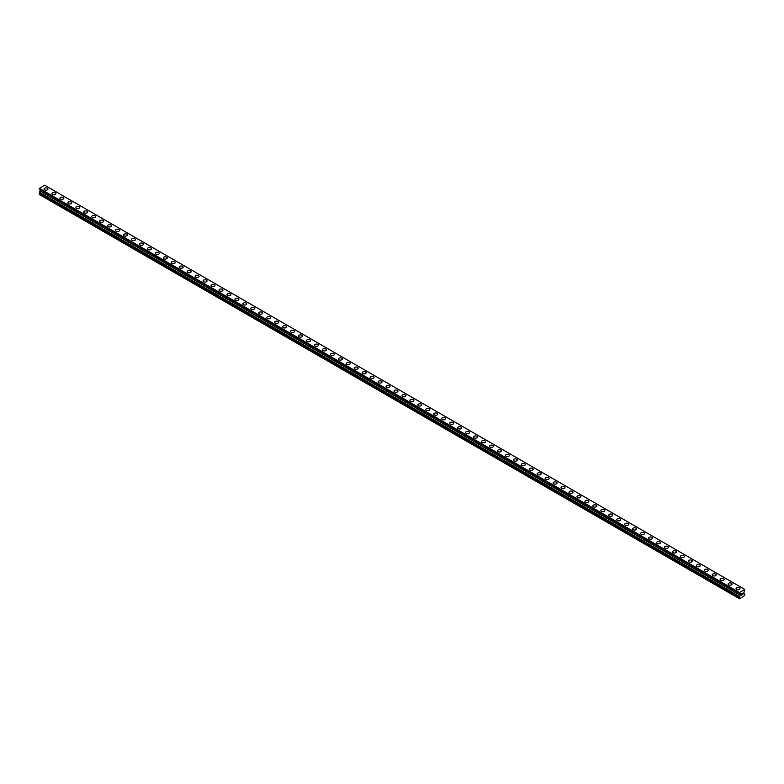 <?xml version="1.0" encoding="UTF-8"?>
<svg xmlns="http://www.w3.org/2000/svg" width="784" height="784" viewBox="0 0 784 784"><rect width="100%" height="100%" fill="white"/><g stroke="black" fill="none" stroke-linecap="round" stroke-linejoin="round"><path stroke-width="1.18" d="M43.992 189.062A1.97 1.137 180 0 1 45.207 188.013A1.97 1.137 180 0 1 47.354 188.258A1.97 1.137 180 0 1 47.932 189.062A1.97 1.137 180 0 1 46.717 190.11A1.97 1.137 180 0 1 44.57 189.865A1.97 1.137 180 0 1 43.992 189.062A1.97 1.137 180 0 1 45.207 188.013A1.97 1.137 180 0 1 47.354 188.258A1.97 1.137 180 0 1 47.932 189.062M51.95 193.648A1.97 1.137 180 0 1 53.165 192.599A1.97 1.137 180 0 1 55.311 192.844A1.97 1.137 180 0 1 55.889 193.658A1.97 1.137 180 0 1 54.674 194.706A1.97 1.137 180 0 1 52.528 194.452A1.97 1.137 180 0 1 51.95 193.648A1.97 1.137 180 0 1 53.165 192.599A1.97 1.137 180 0 1 55.311 192.854A1.97 1.137 180 0 1 55.889 193.648M59.907 198.244A1.97 1.137 180 0 1 61.123 197.196A1.97 1.137 180 0 1 63.259 197.441A1.97 1.137 180 0 1 63.837 198.244A1.97 1.137 180 0 1 62.622 199.293A1.97 1.137 180 0 1 60.476 199.048A1.97 1.137 180 0 1 59.907 198.244A1.97 1.137 180 0 1 61.123 197.196A1.97 1.137 180 0 1 63.259 197.441A1.97 1.137 180 0 1 63.837 198.244M67.855 202.84A1.97 1.137 180 0 1 69.07 201.792A1.97 1.137 180 0 1 71.217 202.037A1.97 1.137 180 0 1 71.795 202.84A1.97 1.137 180 0 1 70.58 203.889A1.97 1.137 180 0 1 68.433 203.644A1.97 1.137 180 0 1 67.855 202.84A1.97 1.137 180 0 1 69.07 201.792A1.97 1.137 180 0 1 71.217 202.037A1.97 1.137 180 0 1 71.795 202.84M75.813 207.427A1.97 1.137 180 0 1 77.028 206.378A1.97 1.137 180 0 1 79.174 206.623A1.97 1.137 180 0 1 79.752 207.437A1.97 1.137 180 0 1 78.537 208.475A1.97 1.137 180 0 1 76.391 208.23A1.97 1.137 180 0 1 75.813 207.427A1.97 1.137 180 0 1 77.028 206.378A1.97 1.137 180 0 1 79.174 206.633A1.97 1.137 180 0 1 79.752 207.427M83.77 212.023A1.97 1.137 180 0 1 84.986 210.974A1.97 1.137 180 0 1 87.132 211.219A1.97 1.137 180 0 1 87.7 212.023A1.97 1.137 180 0 1 86.485 213.072A1.97 1.137 180 0 1 84.349 212.827A1.97 1.137 180 0 1 83.77 212.023A1.97 1.137 180 0 1 84.986 210.974A1.97 1.137 180 0 1 87.132 211.219A1.97 1.137 180 0 1 87.7 212.023M91.718 216.619A1.97 1.137 180 0 1 92.933 215.561A1.97 1.137 180 0 1 95.08 215.816A1.97 1.137 180 0 1 95.658 216.619A1.97 1.137 180 0 1 94.443 217.668A1.97 1.137 180 0 1 92.296 217.423A1.97 1.137 180 0 1 91.718 216.619A1.97 1.137 180 0 1 92.933 215.571A1.97 1.137 180 0 1 95.08 215.816A1.97 1.137 180 0 1 95.658 216.619M99.676 221.206A1.97 1.137 180 0 1 100.891 220.157A1.97 1.137 180 0 1 103.037 220.402A1.97 1.137 180 0 1 103.615 221.206A1.97 1.137 180 0 1 102.4 222.254A1.97 1.137 180 0 1 100.254 222.009A1.97 1.137 180 0 1 99.676 221.206A1.97 1.137 180 0 1 100.891 220.157A1.97 1.137 180 0 1 103.037 220.402A1.97 1.137 180 0 1 103.615 221.206M107.633 225.802A1.97 1.137 180 0 1 108.849 224.753A1.97 1.137 180 0 1 110.995 224.998A1.97 1.137 180 0 1 111.573 225.802A1.97 1.137 180 0 1 110.358 226.85A1.97 1.137 180 0 1 108.212 226.605A1.97 1.137 180 0 1 107.633 225.802A1.97 1.137 180 0 1 108.849 224.753A1.97 1.137 180 0 1 110.995 224.998A1.97 1.137 180 0 1 111.573 225.802M115.591 230.398A1.97 1.137 180 0 1 116.806 229.34A1.97 1.137 180 0 1 118.952 229.594A1.97 1.137 180 0 1 119.521 230.398A1.97 1.137 180 0 1 118.306 231.447A1.97 1.137 180 0 1 116.159 231.202A1.97 1.137 180 0 1 115.591 230.398A1.97 1.137 180 0 1 116.806 229.349A1.97 1.137 180 0 1 118.952 229.594A1.97 1.137 180 0 1 119.521 230.398M123.539 234.984A1.97 1.137 180 0 1 124.754 233.936A1.97 1.137 180 0 1 126.9 234.181A1.97 1.137 180 0 1 127.478 234.984A1.97 1.137 180 0 1 126.263 236.033A1.97 1.137 180 0 1 124.117 235.788A1.97 1.137 180 0 1 123.539 234.984A1.97 1.137 180 0 1 124.754 233.936A1.97 1.137 180 0 1 126.9 234.181A1.97 1.137 180 0 1 127.478 234.984M131.496 239.581A1.97 1.137 180 0 1 132.712 238.532A1.97 1.137 180 0 1 134.858 238.777A1.97 1.137 180 0 1 135.436 239.581A1.97 1.137 180 0 1 134.221 240.629A1.97 1.137 180 0 1 132.075 240.384A1.97 1.137 180 0 1 131.496 239.581A1.97 1.137 180 0 1 132.712 238.532A1.97 1.137 180 0 1 134.858 238.777A1.97 1.137 180 0 1 135.436 239.581M139.454 244.167A1.97 1.137 180 0 1 140.669 243.118A1.97 1.137 180 0 1 142.815 243.363A1.97 1.137 180 0 1 143.394 244.177A1.97 1.137 180 0 1 142.178 245.225A1.97 1.137 180 0 1 140.032 244.971A1.97 1.137 180 0 1 139.454 244.167A1.97 1.137 180 0 1 140.669 243.128A1.97 1.137 180 0 1 142.815 243.373A1.97 1.137 180 0 1 143.394 244.167M147.402 248.763A1.97 1.137 180 0 1 148.627 247.715A1.97 1.137 180 0 1 150.763 247.96A1.97 1.137 180 0 1 151.341 248.763A1.97 1.137 180 0 1 150.126 249.812A1.97 1.137 180 0 1 147.98 249.567A1.97 1.137 180 0 1 147.402 248.763A1.97 1.137 180 0 1 148.627 247.715A1.97 1.137 180 0 1 150.763 247.96A1.97 1.137 180 0 1 151.341 248.763M155.359 253.359A1.97 1.137 180 0 1 156.575 252.311A1.97 1.137 180 0 1 158.721 252.556A1.97 1.137 180 0 1 159.299 253.359A1.97 1.137 180 0 1 158.084 254.408A1.97 1.137 180 0 1 155.938 254.163A1.97 1.137 180 0 1 155.359 253.359A1.97 1.137 180 0 1 156.575 252.311A1.97 1.137 180 0 1 158.721 252.556A1.97 1.137 180 0 1 159.299 253.359M163.317 257.946A1.97 1.137 180 0 1 164.532 256.897A1.97 1.137 180 0 1 166.678 257.142A1.97 1.137 180 0 1 167.257 257.956A1.97 1.137 180 0 1 166.041 259.004A1.97 1.137 180 0 1 163.895 258.749A1.97 1.137 180 0 1 163.317 257.946A1.97 1.137 180 0 1 164.532 256.897A1.97 1.137 180 0 1 166.678 257.152A1.97 1.137 180 0 1 167.257 257.946M171.275 262.542A1.97 1.137 180 0 1 172.49 261.493A1.97 1.137 180 0 1 174.636 261.738A1.97 1.137 180 0 1 175.204 262.542A1.97 1.137 180 0 1 173.989 263.591A1.97 1.137 180 0 1 171.853 263.346A1.97 1.137 180 0 1 171.275 262.542A1.97 1.137 180 0 1 172.49 261.493A1.97 1.137 180 0 1 174.636 261.738A1.97 1.137 180 0 1 175.204 262.542M179.222 267.138A1.97 1.137 180 0 1 180.438 266.09A1.97 1.137 180 0 1 182.584 266.335A1.97 1.137 180 0 1 183.162 267.138A1.97 1.137 180 0 1 181.947 268.187A1.97 1.137 180 0 1 179.801 267.942A1.97 1.137 180 0 1 179.222 267.138A1.97 1.137 180 0 1 180.438 266.09A1.97 1.137 180 0 1 182.584 266.335A1.97 1.137 180 0 1 183.162 267.138M187.18 271.734A1.97 1.137 180 0 1 188.395 270.676A1.97 1.137 180 0 1 190.541 270.931A1.97 1.137 180 0 1 191.12 271.734M190.541 270.921A1.97 1.137 180 0 1 191.12 271.725A1.97 1.137 180 0 1 189.904 272.783A1.97 1.137 180 0 1 187.758 272.528A1.97 1.137 180 0 1 187.18 271.725A1.97 1.137 180 0 1 188.395 270.676A1.97 1.137 180 0 1 190.541 270.921M195.138 276.321A1.97 1.137 180 0 1 196.353 275.272A1.97 1.137 180 0 1 198.499 275.517A1.97 1.137 180 0 1 199.077 276.321A1.97 1.137 180 0 1 197.862 277.369A1.97 1.137 180 0 1 195.716 277.124A1.97 1.137 180 0 1 195.138 276.321A1.97 1.137 180 0 1 196.353 275.272A1.97 1.137 180 0 1 198.499 275.517A1.97 1.137 180 0 1 199.077 276.321M203.095 280.917A1.97 1.137 180 0 1 204.31 279.859A1.97 1.137 180 0 1 206.457 280.113A1.97 1.137 180 0 1 207.025 280.917A1.97 1.137 180 0 1 205.81 281.966A1.97 1.137 180 0 1 203.664 281.721A1.97 1.137 180 0 1 203.095 280.917A1.97 1.137 180 0 1 204.31 279.868A1.97 1.137 180 0 1 206.457 280.113A1.97 1.137 180 0 1 207.025 280.917M211.043 285.503A1.97 1.137 180 0 1 212.258 284.455A1.97 1.137 180 0 1 214.404 284.7A1.97 1.137 180 0 1 214.983 285.513A1.97 1.137 180 0 1 213.767 286.552A1.97 1.137 180 0 1 211.621 286.307A1.97 1.137 180 0 1 211.043 285.503A1.97 1.137 180 0 1 212.258 284.455A1.97 1.137 180 0 1 214.404 284.71A1.97 1.137 180 0 1 214.983 285.503M219.001 290.1A1.97 1.137 180 0 1 220.216 289.051A1.97 1.137 180 0 1 222.362 289.296A1.97 1.137 180 0 1 222.94 290.1A1.97 1.137 180 0 1 221.725 291.148A1.97 1.137 180 0 1 219.579 290.903A1.97 1.137 180 0 1 219.001 290.1A1.97 1.137 180 0 1 220.216 289.051A1.97 1.137 180 0 1 222.362 289.296A1.97 1.137 180 0 1 222.94 290.1M226.958 294.696A1.97 1.137 180 0 1 228.173 293.637A1.97 1.137 180 0 1 230.32 293.892A1.97 1.137 180 0 1 230.898 294.696A1.97 1.137 180 0 1 229.683 295.744A1.97 1.137 180 0 1 227.536 295.499A1.97 1.137 180 0 1 226.958 294.696A1.97 1.137 180 0 1 228.173 293.647A1.97 1.137 180 0 1 230.32 293.892A1.97 1.137 180 0 1 230.898 294.696M234.906 299.282A1.97 1.137 180 0 1 236.121 298.234A1.97 1.137 180 0 1 238.267 298.479A1.97 1.137 180 0 1 238.846 299.282A1.97 1.137 180 0 1 237.63 300.331A1.97 1.137 180 0 1 235.484 300.086A1.97 1.137 180 0 1 234.906 299.282A1.97 1.137 180 0 1 236.121 298.234A1.97 1.137 180 0 1 238.267 298.479A1.97 1.137 180 0 1 238.846 299.282M242.864 303.878A1.97 1.137 180 0 1 244.079 302.83A1.97 1.137 180 0 1 246.225 303.075A1.97 1.137 180 0 1 246.803 303.878A1.97 1.137 180 0 1 245.588 304.927A1.97 1.137 180 0 1 243.442 304.682A1.97 1.137 180 0 1 242.864 303.878A1.97 1.137 180 0 1 244.079 302.83A1.97 1.137 180 0 1 246.225 303.075A1.97 1.137 180 0 1 246.803 303.878M250.821 308.475A1.97 1.137 180 0 1 252.036 307.416A1.97 1.137 180 0 1 254.183 307.661A1.97 1.137 180 0 1 254.761 308.475A1.97 1.137 180 0 1 253.546 309.523A1.97 1.137 180 0 1 251.399 309.278A1.97 1.137 180 0 1 250.821 308.475A1.97 1.137 180 0 1 252.036 307.426A1.97 1.137 180 0 1 254.183 307.671A1.97 1.137 180 0 1 254.761 308.475M258.779 313.061A1.97 1.137 180 0 1 259.994 312.012A1.97 1.137 180 0 1 262.14 312.257A1.97 1.137 180 0 1 262.709 313.061A1.97 1.137 180 0 1 261.493 314.11A1.97 1.137 180 0 1 259.347 313.865A1.97 1.137 180 0 1 258.779 313.061A1.97 1.137 180 0 1 259.994 312.012A1.97 1.137 180 0 1 262.14 312.257A1.97 1.137 180 0 1 262.709 313.061M266.727 317.657A1.97 1.137 180 0 1 267.942 316.609A1.97 1.137 180 0 1 270.088 316.854A1.97 1.137 180 0 1 270.666 317.657A1.97 1.137 180 0 1 269.451 318.706A1.97 1.137 180 0 1 267.305 318.461A1.97 1.137 180 0 1 266.727 317.657A1.97 1.137 180 0 1 267.942 316.609A1.97 1.137 180 0 1 270.088 316.854A1.97 1.137 180 0 1 270.666 317.657M274.684 322.253A1.97 1.137 180 0 1 275.899 321.205A1.97 1.137 180 0 1 278.046 321.45A1.97 1.137 180 0 1 278.624 322.253M278.046 321.44A1.97 1.137 180 0 1 278.624 322.244A1.97 1.137 180 0 1 277.409 323.302A1.97 1.137 180 0 1 275.262 323.047A1.97 1.137 180 0 1 274.684 322.244A1.97 1.137 180 0 1 275.899 321.195A1.97 1.137 180 0 1 278.046 321.44M282.642 326.84A1.97 1.137 180 0 1 283.857 325.791A1.97 1.137 180 0 1 286.003 326.036A1.97 1.137 180 0 1 286.581 326.84A1.97 1.137 180 0 1 285.366 327.888A1.97 1.137 180 0 1 283.22 327.643A1.97 1.137 180 0 1 282.642 326.84A1.97 1.137 180 0 1 283.857 325.791A1.97 1.137 180 0 1 286.003 326.036A1.97 1.137 180 0 1 286.581 326.84M290.599 331.436A1.97 1.137 180 0 1 291.815 330.387A1.97 1.137 180 0 1 293.951 330.632A1.97 1.137 180 0 1 294.529 331.436A1.97 1.137 180 0 1 293.314 332.485A1.97 1.137 180 0 1 291.168 332.24A1.97 1.137 180 0 1 290.599 331.436A1.97 1.137 180 0 1 291.815 330.387A1.97 1.137 180 0 1 293.951 330.632A1.97 1.137 180 0 1 294.529 331.436M298.547 336.022A1.97 1.137 180 0 1 299.762 334.974A1.97 1.137 180 0 1 301.909 335.219A1.97 1.137 180 0 1 302.487 336.032A1.97 1.137 180 0 1 301.272 337.081A1.97 1.137 180 0 1 299.125 336.826A1.97 1.137 180 0 1 298.547 336.022A1.97 1.137 180 0 1 299.762 334.974A1.97 1.137 180 0 1 301.909 335.229A1.97 1.137 180 0 1 302.487 336.022M306.505 340.619A1.97 1.137 180 0 1 307.72 339.57A1.97 1.137 180 0 1 309.866 339.815A1.97 1.137 180 0 1 310.444 340.619A1.97 1.137 180 0 1 309.229 341.667A1.97 1.137 180 0 1 307.083 341.422A1.97 1.137 180 0 1 306.505 340.619A1.97 1.137 180 0 1 307.72 339.57A1.97 1.137 180 0 1 309.866 339.815A1.97 1.137 180 0 1 310.444 340.619M314.462 345.215A1.97 1.137 180 0 1 315.678 344.166A1.97 1.137 180 0 1 317.824 344.411A1.97 1.137 180 0 1 318.402 345.215A1.97 1.137 180 0 1 317.177 346.263A1.97 1.137 180 0 1 315.041 346.018A1.97 1.137 180 0 1 314.462 345.215A1.97 1.137 180 0 1 315.678 344.166A1.97 1.137 180 0 1 317.824 344.411A1.97 1.137 180 0 1 318.402 345.215M325.772 349.007A1.97 1.137 180 0 1 326.35 349.811A1.97 1.137 180 0 1 325.135 350.85A1.97 1.137 180 0 1 322.988 350.605A1.97 1.137 180 0 1 322.41 349.801A1.97 1.137 180 0 1 323.625 348.753A1.97 1.137 180 0 1 325.772 349.007M322.41 349.801A1.97 1.137 180 0 1 323.625 348.753A1.97 1.137 180 0 1 325.772 348.998A1.97 1.137 180 0 1 326.35 349.801M330.368 354.397A1.97 1.137 180 0 1 331.583 353.349A1.97 1.137 180 0 1 333.729 353.594A1.97 1.137 180 0 1 334.307 354.397A1.97 1.137 180 0 1 333.092 355.446A1.97 1.137 180 0 1 330.946 355.201A1.97 1.137 180 0 1 330.368 354.397A1.97 1.137 180 0 1 331.583 353.349A1.97 1.137 180 0 1 333.729 353.594A1.97 1.137 180 0 1 334.307 354.397M338.325 358.994A1.97 1.137 180 0 1 339.541 357.935A1.97 1.137 180 0 1 341.687 358.19A1.97 1.137 180 0 1 342.265 358.994A1.97 1.137 180 0 1 341.05 360.042A1.97 1.137 180 0 1 338.904 359.797A1.97 1.137 180 0 1 338.325 358.994A1.97 1.137 180 0 1 339.541 357.945A1.97 1.137 180 0 1 341.687 358.19A1.97 1.137 180 0 1 342.265 358.994M346.283 363.58A1.97 1.137 180 0 1 347.498 362.531A1.97 1.137 180 0 1 349.644 362.776A1.97 1.137 180 0 1 350.213 363.58A1.97 1.137 180 0 1 348.998 364.629A1.97 1.137 180 0 1 346.851 364.384A1.97 1.137 180 0 1 346.283 363.58A1.97 1.137 180 0 1 347.498 362.531A1.97 1.137 180 0 1 349.644 362.776A1.97 1.137 180 0 1 350.213 363.58M354.231 368.176A1.97 1.137 180 0 1 355.446 367.128A1.97 1.137 180 0 1 357.592 367.373A1.97 1.137 180 0 1 358.17 368.176A1.97 1.137 180 0 1 356.955 369.225A1.97 1.137 180 0 1 354.809 368.98A1.97 1.137 180 0 1 354.231 368.176A1.97 1.137 180 0 1 355.446 367.128A1.97 1.137 180 0 1 357.592 367.373A1.97 1.137 180 0 1 358.17 368.176M362.188 372.772A1.97 1.137 180 0 1 363.404 371.714A1.97 1.137 180 0 1 365.55 371.969A1.97 1.137 180 0 1 366.128 372.772A1.97 1.137 180 0 1 364.913 373.821A1.97 1.137 180 0 1 362.767 373.576A1.97 1.137 180 0 1 362.188 372.772A1.97 1.137 180 0 1 363.404 371.724A1.97 1.137 180 0 1 365.55 371.969A1.97 1.137 180 0 1 366.128 372.772M370.146 377.359A1.97 1.137 180 0 1 371.361 376.31A1.97 1.137 180 0 1 373.507 376.555A1.97 1.137 180 0 1 374.086 377.359A1.97 1.137 180 0 1 372.87 378.407A1.97 1.137 180 0 1 370.724 378.162A1.97 1.137 180 0 1 370.146 377.359A1.97 1.137 180 0 1 371.361 376.31A1.97 1.137 180 0 1 373.507 376.555A1.97 1.137 180 0 1 374.086 377.359M378.104 381.955A1.97 1.137 180 0 1 379.319 380.906A1.97 1.137 180 0 1 381.455 381.151A1.97 1.137 180 0 1 382.033 381.955A1.97 1.137 180 0 1 380.818 383.004A1.97 1.137 180 0 1 378.672 382.759A1.97 1.137 180 0 1 378.104 381.955A1.97 1.137 180 0 1 379.319 380.906A1.97 1.137 180 0 1 381.455 381.151A1.97 1.137 180 0 1 382.033 381.955M386.051 386.541A1.97 1.137 180 0 1 387.267 385.493A1.97 1.137 180 0 1 389.413 385.738A1.97 1.137 180 0 1 389.991 386.551A1.97 1.137 180 0 1 388.776 387.6A1.97 1.137 180 0 1 386.63 387.345A1.97 1.137 180 0 1 386.051 386.541A1.97 1.137 180 0 1 387.267 385.503A1.97 1.137 180 0 1 389.413 385.748A1.97 1.137 180 0 1 389.991 386.541M394.009 391.138A1.97 1.137 180 0 1 395.224 390.089A1.97 1.137 180 0 1 397.37 390.334A1.97 1.137 180 0 1 397.949 391.138A1.97 1.137 180 0 1 396.733 392.186A1.97 1.137 180 0 1 394.587 391.941A1.97 1.137 180 0 1 394.009 391.138A1.97 1.137 180 0 1 395.224 390.089A1.97 1.137 180 0 1 397.37 390.334A1.97 1.137 180 0 1 397.949 391.138M401.967 395.734A1.97 1.137 180 0 1 403.182 394.685A1.97 1.137 180 0 1 405.328 394.93A1.97 1.137 180 0 1 405.896 395.734A1.97 1.137 180 0 1 404.681 396.782A1.97 1.137 180 0 1 402.545 396.537A1.97 1.137 180 0 1 401.967 395.734A1.97 1.137 180 0 1 403.182 394.685A1.97 1.137 180 0 1 405.328 394.93A1.97 1.137 180 0 1 405.896 395.734M413.276 399.526A1.97 1.137 180 0 1 413.854 400.33A1.97 1.137 180 0 1 412.639 401.379A1.97 1.137 180 0 1 410.493 401.124A1.97 1.137 180 0 1 409.914 400.32A1.97 1.137 180 0 1 411.13 399.272A1.97 1.137 180 0 1 413.276 399.526M409.914 400.32A1.97 1.137 180 0 1 411.13 399.272A1.97 1.137 180 0 1 413.276 399.517A1.97 1.137 180 0 1 413.854 400.32M417.872 404.916A1.97 1.137 180 0 1 419.087 403.868A1.97 1.137 180 0 1 421.233 404.113A1.97 1.137 180 0 1 421.812 404.916A1.97 1.137 180 0 1 420.596 405.965A1.97 1.137 180 0 1 418.45 405.72A1.97 1.137 180 0 1 417.872 404.916A1.97 1.137 180 0 1 419.087 403.868A1.97 1.137 180 0 1 421.233 404.113A1.97 1.137 180 0 1 421.812 404.916M425.83 409.513A1.97 1.137 180 0 1 427.045 408.464A1.97 1.137 180 0 1 429.191 408.709A1.97 1.137 180 0 1 429.769 409.513A1.97 1.137 180 0 1 428.554 410.561A1.97 1.137 180 0 1 426.408 410.316A1.97 1.137 180 0 1 425.83 409.513A1.97 1.137 180 0 1 427.045 408.464A1.97 1.137 180 0 1 429.191 408.709A1.97 1.137 180 0 1 429.769 409.513M433.787 414.099A1.97 1.137 180 0 1 435.002 413.05A1.97 1.137 180 0 1 437.149 413.295A1.97 1.137 180 0 1 437.717 414.109A1.97 1.137 180 0 1 436.502 415.157A1.97 1.137 180 0 1 434.356 414.903A1.97 1.137 180 0 1 433.787 414.099A1.97 1.137 180 0 1 435.002 413.05A1.97 1.137 180 0 1 437.149 413.305A1.97 1.137 180 0 1 437.717 414.099M441.735 418.695A1.97 1.137 180 0 1 442.95 417.647A1.97 1.137 180 0 1 445.096 417.892A1.97 1.137 180 0 1 445.675 418.695A1.97 1.137 180 0 1 444.459 419.744A1.97 1.137 180 0 1 442.313 419.499A1.97 1.137 180 0 1 441.735 418.695A1.97 1.137 180 0 1 442.95 417.647A1.97 1.137 180 0 1 445.096 417.892A1.97 1.137 180 0 1 445.675 418.695M449.693 423.291A1.97 1.137 180 0 1 450.908 422.233A1.97 1.137 180 0 1 453.054 422.488A1.97 1.137 180 0 1 453.632 423.291A1.97 1.137 180 0 1 452.417 424.34A1.97 1.137 180 0 1 450.271 424.095A1.97 1.137 180 0 1 449.693 423.291A1.97 1.137 180 0 1 450.908 422.243A1.97 1.137 180 0 1 453.054 422.488A1.97 1.137 180 0 1 453.632 423.291M457.65 427.878A1.97 1.137 180 0 1 458.865 426.829A1.97 1.137 180 0 1 461.012 427.074A1.97 1.137 180 0 1 461.59 427.888A1.97 1.137 180 0 1 460.375 428.926A1.97 1.137 180 0 1 458.228 428.681A1.97 1.137 180 0 1 457.65 427.878A1.97 1.137 180 0 1 458.865 426.829A1.97 1.137 180 0 1 461.012 427.084A1.97 1.137 180 0 1 461.59 427.878M465.598 432.474A1.97 1.137 180 0 1 466.823 431.425A1.97 1.137 180 0 1 468.959 431.67A1.97 1.137 180 0 1 469.538 432.474A1.97 1.137 180 0 1 468.322 433.523A1.97 1.137 180 0 1 466.176 433.278A1.97 1.137 180 0 1 465.598 432.474A1.97 1.137 180 0 1 466.823 431.425A1.97 1.137 180 0 1 468.959 431.67A1.97 1.137 180 0 1 469.538 432.474M473.556 437.07A1.97 1.137 180 0 1 474.771 436.012A1.97 1.137 180 0 1 476.917 436.267A1.97 1.137 180 0 1 477.495 437.07A1.97 1.137 180 0 1 476.28 438.119A1.97 1.137 180 0 1 474.134 437.874A1.97 1.137 180 0 1 473.556 437.07A1.97 1.137 180 0 1 474.771 436.022A1.97 1.137 180 0 1 476.917 436.267A1.97 1.137 180 0 1 477.495 437.07M481.513 441.657A1.97 1.137 180 0 1 482.728 440.608A1.97 1.137 180 0 1 484.875 440.853A1.97 1.137 180 0 1 485.453 441.657A1.97 1.137 180 0 1 484.238 442.705A1.97 1.137 180 0 1 482.091 442.46A1.97 1.137 180 0 1 481.513 441.657A1.97 1.137 180 0 1 482.728 440.608A1.97 1.137 180 0 1 484.875 440.853A1.97 1.137 180 0 1 485.453 441.657M489.471 446.253A1.97 1.137 180 0 1 490.686 445.204A1.97 1.137 180 0 1 492.832 445.449A1.97 1.137 180 0 1 493.401 446.253A1.97 1.137 180 0 1 492.185 447.301A1.97 1.137 180 0 1 490.049 447.056A1.97 1.137 180 0 1 489.471 446.253A1.97 1.137 180 0 1 490.686 445.204A1.97 1.137 180 0 1 492.832 445.449A1.97 1.137 180 0 1 493.401 446.253M500.78 450.045A1.97 1.137 180 0 1 501.358 450.849A1.97 1.137 180 0 1 500.143 451.898A1.97 1.137 180 0 1 497.997 451.653A1.97 1.137 180 0 1 497.419 450.849A1.97 1.137 180 0 1 498.634 449.8A1.97 1.137 180 0 1 500.78 450.045M497.419 450.849A1.97 1.137 180 0 1 498.634 449.791A1.97 1.137 180 0 1 500.78 450.036A1.97 1.137 180 0 1 501.358 450.849M505.376 455.435A1.97 1.137 180 0 1 506.591 454.387A1.97 1.137 180 0 1 508.738 454.632A1.97 1.137 180 0 1 509.316 455.435A1.97 1.137 180 0 1 508.101 456.484A1.97 1.137 180 0 1 505.954 456.239A1.97 1.137 180 0 1 505.376 455.435A1.97 1.137 180 0 1 506.591 454.387A1.97 1.137 180 0 1 508.738 454.632A1.97 1.137 180 0 1 509.316 455.435M513.334 460.032A1.97 1.137 180 0 1 514.549 458.983A1.97 1.137 180 0 1 516.695 459.228A1.97 1.137 180 0 1 517.273 460.032A1.97 1.137 180 0 1 516.058 461.08A1.97 1.137 180 0 1 513.912 460.835A1.97 1.137 180 0 1 513.334 460.032A1.97 1.137 180 0 1 514.549 458.983A1.97 1.137 180 0 1 516.695 459.228A1.97 1.137 180 0 1 517.273 460.032M521.291 464.618A1.97 1.137 180 0 1 522.507 463.569A1.97 1.137 180 0 1 524.653 463.814A1.97 1.137 180 0 1 525.221 464.628A1.97 1.137 180 0 1 524.006 465.676A1.97 1.137 180 0 1 521.86 465.422A1.97 1.137 180 0 1 521.291 464.618A1.97 1.137 180 0 1 522.507 463.579A1.97 1.137 180 0 1 524.653 463.824A1.97 1.137 180 0 1 525.221 464.618M529.239 469.214A1.97 1.137 180 0 1 530.454 468.166A1.97 1.137 180 0 1 532.601 468.411A1.97 1.137 180 0 1 533.179 469.214A1.97 1.137 180 0 1 531.964 470.263A1.97 1.137 180 0 1 529.817 470.018A1.97 1.137 180 0 1 529.239 469.214A1.97 1.137 180 0 1 530.454 468.166A1.97 1.137 180 0 1 532.601 468.411A1.97 1.137 180 0 1 533.179 469.214M537.197 473.81A1.97 1.137 180 0 1 538.412 472.762A1.97 1.137 180 0 1 540.558 473.007A1.97 1.137 180 0 1 541.136 473.81A1.97 1.137 180 0 1 539.921 474.859A1.97 1.137 180 0 1 537.775 474.614A1.97 1.137 180 0 1 537.197 473.81A1.97 1.137 180 0 1 538.412 472.762A1.97 1.137 180 0 1 540.558 473.007A1.97 1.137 180 0 1 541.136 473.81M545.154 478.397A1.97 1.137 180 0 1 546.37 477.348A1.97 1.137 180 0 1 548.516 477.593A1.97 1.137 180 0 1 549.094 478.407A1.97 1.137 180 0 1 547.879 479.455A1.97 1.137 180 0 1 545.733 479.2A1.97 1.137 180 0 1 545.154 478.397A1.97 1.137 180 0 1 546.37 477.348A1.97 1.137 180 0 1 548.516 477.603A1.97 1.137 180 0 1 549.094 478.397M553.102 482.993A1.97 1.137 180 0 1 554.317 481.944A1.97 1.137 180 0 1 556.464 482.189A1.97 1.137 180 0 1 557.042 482.993A1.97 1.137 180 0 1 555.827 484.042A1.97 1.137 180 0 1 553.68 483.797A1.97 1.137 180 0 1 553.102 482.993A1.97 1.137 180 0 1 554.317 481.944A1.97 1.137 180 0 1 556.464 482.189A1.97 1.137 180 0 1 557.042 482.993M561.06 487.589A1.97 1.137 180 0 1 562.275 486.541A1.97 1.137 180 0 1 564.421 486.786A1.97 1.137 180 0 1 564.999 487.589A1.97 1.137 180 0 1 563.784 488.638A1.97 1.137 180 0 1 561.638 488.393A1.97 1.137 180 0 1 561.06 487.589A1.97 1.137 180 0 1 562.275 486.541A1.97 1.137 180 0 1 564.421 486.786A1.97 1.137 180 0 1 564.999 487.589M569.017 492.185A1.97 1.137 180 0 1 570.233 491.127A1.97 1.137 180 0 1 572.379 491.382A1.97 1.137 180 0 1 572.957 492.185M572.379 491.372A1.97 1.137 180 0 1 572.957 492.176A1.97 1.137 180 0 1 571.742 493.224A1.97 1.137 180 0 1 569.596 492.979A1.97 1.137 180 0 1 569.017 492.176A1.97 1.137 180 0 1 570.233 491.127A1.97 1.137 180 0 1 572.379 491.372M576.975 496.772A1.97 1.137 180 0 1 578.19 495.723A1.97 1.137 180 0 1 580.336 495.968A1.97 1.137 180 0 1 580.905 496.772A1.97 1.137 180 0 1 579.69 497.82A1.97 1.137 180 0 1 577.543 497.575A1.97 1.137 180 0 1 576.975 496.772A1.97 1.137 180 0 1 578.19 495.723A1.97 1.137 180 0 1 580.336 495.968A1.97 1.137 180 0 1 580.905 496.772M584.923 501.368A1.97 1.137 180 0 1 586.138 500.31A1.97 1.137 180 0 1 588.284 500.564A1.97 1.137 180 0 1 588.862 501.368A1.97 1.137 180 0 1 587.647 502.417A1.97 1.137 180 0 1 585.501 502.172A1.97 1.137 180 0 1 584.923 501.368A1.97 1.137 180 0 1 586.138 500.319A1.97 1.137 180 0 1 588.284 500.564A1.97 1.137 180 0 1 588.862 501.368M592.88 505.954A1.97 1.137 180 0 1 594.096 504.906A1.97 1.137 180 0 1 596.242 505.151A1.97 1.137 180 0 1 596.82 505.954A1.97 1.137 180 0 1 595.605 507.003A1.97 1.137 180 0 1 593.459 506.758A1.97 1.137 180 0 1 592.88 505.954A1.97 1.137 180 0 1 594.096 504.906A1.97 1.137 180 0 1 596.242 505.151A1.97 1.137 180 0 1 596.82 505.954M600.838 510.551A1.97 1.137 180 0 1 602.053 509.502A1.97 1.137 180 0 1 604.199 509.747A1.97 1.137 180 0 1 604.778 510.551A1.97 1.137 180 0 1 603.562 511.599A1.97 1.137 180 0 1 601.416 511.354A1.97 1.137 180 0 1 600.838 510.551A1.97 1.137 180 0 1 602.053 509.502A1.97 1.137 180 0 1 604.199 509.747A1.97 1.137 180 0 1 604.778 510.551M608.796 515.147A1.97 1.137 180 0 1 610.011 514.088A1.97 1.137 180 0 1 612.147 514.343A1.97 1.137 180 0 1 612.725 515.147A1.97 1.137 180 0 1 611.51 516.195A1.97 1.137 180 0 1 609.364 515.95A1.97 1.137 180 0 1 608.796 515.147A1.97 1.137 180 0 1 610.011 514.098A1.97 1.137 180 0 1 612.147 514.343A1.97 1.137 180 0 1 612.725 515.147M616.743 519.733A1.97 1.137 180 0 1 617.959 518.685A1.97 1.137 180 0 1 620.105 518.93A1.97 1.137 180 0 1 620.683 519.733A1.97 1.137 180 0 1 619.468 520.782A1.97 1.137 180 0 1 617.322 520.537A1.97 1.137 180 0 1 616.743 519.733A1.97 1.137 180 0 1 617.959 518.685A1.97 1.137 180 0 1 620.105 518.93A1.97 1.137 180 0 1 620.683 519.733M624.701 524.329A1.97 1.137 180 0 1 625.916 523.281A1.97 1.137 180 0 1 628.062 523.526A1.97 1.137 180 0 1 628.641 524.329A1.97 1.137 180 0 1 627.425 525.378A1.97 1.137 180 0 1 625.279 525.133A1.97 1.137 180 0 1 624.701 524.329A1.97 1.137 180 0 1 625.916 523.281A1.97 1.137 180 0 1 628.062 523.526A1.97 1.137 180 0 1 628.641 524.329M632.659 528.916A1.97 1.137 180 0 1 633.874 527.867A1.97 1.137 180 0 1 636.02 528.112A1.97 1.137 180 0 1 636.598 528.926A1.97 1.137 180 0 1 635.373 529.974A1.97 1.137 180 0 1 633.237 529.719A1.97 1.137 180 0 1 632.659 528.916A1.97 1.137 180 0 1 633.874 527.877A1.97 1.137 180 0 1 636.02 528.122A1.97 1.137 180 0 1 636.598 528.916M640.606 533.512A1.97 1.137 180 0 1 641.822 532.463A1.97 1.137 180 0 1 643.968 532.708A1.97 1.137 180 0 1 644.546 533.512A1.97 1.137 180 0 1 643.331 534.561A1.97 1.137 180 0 1 641.185 534.316A1.97 1.137 180 0 1 640.606 533.512A1.97 1.137 180 0 1 641.822 532.463A1.97 1.137 180 0 1 643.968 532.708A1.97 1.137 180 0 1 644.546 533.512M648.564 538.108A1.97 1.137 180 0 1 649.779 537.06A1.97 1.137 180 0 1 651.925 537.305A1.97 1.137 180 0 1 652.504 538.108A1.97 1.137 180 0 1 651.288 539.157A1.97 1.137 180 0 1 649.142 538.912A1.97 1.137 180 0 1 648.564 538.108A1.97 1.137 180 0 1 649.779 537.06A1.97 1.137 180 0 1 651.925 537.305A1.97 1.137 180 0 1 652.504 538.108M656.522 542.704A1.97 1.137 180 0 1 657.737 541.646A1.97 1.137 180 0 1 659.883 541.901A1.97 1.137 180 0 1 660.461 542.704M659.883 541.891A1.97 1.137 180 0 1 660.461 542.695A1.97 1.137 180 0 1 659.246 543.753A1.97 1.137 180 0 1 657.1 543.498A1.97 1.137 180 0 1 656.522 542.695A1.97 1.137 180 0 1 657.737 541.646A1.97 1.137 180 0 1 659.883 541.891M664.479 547.291A1.97 1.137 180 0 1 665.694 546.242A1.97 1.137 180 0 1 667.841 546.487A1.97 1.137 180 0 1 668.409 547.291A1.97 1.137 180 0 1 667.194 548.339A1.97 1.137 180 0 1 665.048 548.094A1.97 1.137 180 0 1 664.479 547.291A1.97 1.137 180 0 1 665.694 546.242A1.97 1.137 180 0 1 667.841 546.487A1.97 1.137 180 0 1 668.409 547.291M672.427 551.887A1.97 1.137 180 0 1 673.642 550.838A1.97 1.137 180 0 1 675.788 551.083A1.97 1.137 180 0 1 676.367 551.887A1.97 1.137 180 0 1 675.151 552.936A1.97 1.137 180 0 1 673.005 552.691A1.97 1.137 180 0 1 672.427 551.887A1.97 1.137 180 0 1 673.642 550.838A1.97 1.137 180 0 1 675.788 551.083A1.97 1.137 180 0 1 676.367 551.887M680.385 556.473A1.97 1.137 180 0 1 681.6 555.425A1.97 1.137 180 0 1 683.746 555.67A1.97 1.137 180 0 1 684.324 556.483A1.97 1.137 180 0 1 683.109 557.532A1.97 1.137 180 0 1 680.963 557.277A1.97 1.137 180 0 1 680.385 556.473A1.97 1.137 180 0 1 681.6 555.425A1.97 1.137 180 0 1 683.746 555.68A1.97 1.137 180 0 1 684.324 556.473M688.342 561.07A1.97 1.137 180 0 1 689.557 560.021A1.97 1.137 180 0 1 691.704 560.266A1.97 1.137 180 0 1 692.282 561.07A1.97 1.137 180 0 1 691.067 562.118A1.97 1.137 180 0 1 688.92 561.873A1.97 1.137 180 0 1 688.342 561.07A1.97 1.137 180 0 1 689.557 560.021A1.97 1.137 180 0 1 691.704 560.266A1.97 1.137 180 0 1 692.282 561.07M696.3 565.666A1.97 1.137 180 0 1 697.515 564.607A1.97 1.137 180 0 1 699.651 564.862A1.97 1.137 180 0 1 700.23 565.666A1.97 1.137 180 0 1 699.014 566.714A1.97 1.137 180 0 1 696.868 566.469A1.97 1.137 180 0 1 696.3 565.666A1.97 1.137 180 0 1 697.515 564.617A1.97 1.137 180 0 1 699.651 564.862A1.97 1.137 180 0 1 700.23 565.666M707.609 569.458A1.97 1.137 180 0 1 708.187 570.262A1.97 1.137 180 0 1 706.972 571.301A1.97 1.137 180 0 1 704.826 571.056A1.97 1.137 180 0 1 704.248 570.252A1.97 1.137 180 0 1 705.463 569.204A1.97 1.137 180 0 1 707.609 569.458M704.248 570.252A1.97 1.137 180 0 1 705.463 569.204A1.97 1.137 180 0 1 707.609 569.449A1.97 1.137 180 0 1 708.187 570.252M712.205 574.848A1.97 1.137 180 0 1 713.42 573.8A1.97 1.137 180 0 1 715.567 574.045A1.97 1.137 180 0 1 716.145 574.848A1.97 1.137 180 0 1 714.93 575.897A1.97 1.137 180 0 1 712.783 575.652A1.97 1.137 180 0 1 712.205 574.848A1.97 1.137 180 0 1 713.42 573.8A1.97 1.137 180 0 1 715.567 574.045A1.97 1.137 180 0 1 716.145 574.848M720.163 579.445A1.97 1.137 180 0 1 721.378 578.386A1.97 1.137 180 0 1 723.524 578.641A1.97 1.137 180 0 1 724.093 579.445A1.97 1.137 180 0 1 722.877 580.493A1.97 1.137 180 0 1 720.741 580.248A1.97 1.137 180 0 1 720.163 579.445A1.97 1.137 180 0 1 721.378 578.396A1.97 1.137 180 0 1 723.524 578.641A1.97 1.137 180 0 1 724.093 579.445M728.111 584.031A1.97 1.137 180 0 1 729.326 582.982A1.97 1.137 180 0 1 731.472 583.227A1.97 1.137 180 0 1 732.05 584.031A1.97 1.137 180 0 1 730.835 585.08A1.97 1.137 180 0 1 728.689 584.835A1.97 1.137 180 0 1 728.111 584.031A1.97 1.137 180 0 1 729.326 582.982A1.97 1.137 180 0 1 731.472 583.227A1.97 1.137 180 0 1 732.05 584.031M736.068 588.627A1.97 1.137 180 0 1 737.283 587.579A1.97 1.137 180 0 1 739.43 587.824A1.97 1.137 180 0 1 740.008 588.627A1.97 1.137 180 0 1 738.793 589.676A1.97 1.137 180 0 1 736.646 589.431A1.97 1.137 180 0 1 736.068 588.627A1.97 1.137 180 0 1 737.283 587.579A1.97 1.137 180 0 1 739.43 587.824A1.97 1.137 180 0 1 740.008 588.627M741.272 594.027L741.831 593.694L741.272 594.027M741.272 595.115L741.831 594.791L741.272 595.115M741.194 595.242L741.831 593.615M742.262 593.684L742.85 593.145M742.693 593.841L742.36 594.488L742.693 593.841M742.36 594.488L742.958 594.145L742.36 594.488M742.203 594.664L742.948 594.223L742.203 594.664L742.83 593.292M39.22 188.787L739.567 593.076L740.321 595.183L739.234 597.29L739.528 598.79L744.8 595.399L744.78 594.037L743.702 593.233L744.8 589.46L739.253 592.616L39.22 188.454L739.243 592.949L39.2 188.748M39.533 189.022L739.567 593.272M40.268 189.532L740.292 593.694L40.268 189.532L39.2 194.452L739.234 598.613M744.702 589.372L44.668 185.21L39.22 188.454M739.332 592.469L39.298 188.317M739.567 596.634L39.543 192.472M739.234 592.675L39.2 188.513M740.321 593.762L40.298 189.601M740.321 595.183L40.298 191.022M740.292 595.281L40.268 191.12M739.567 596.536L39.533 192.374M739.567 596.742L39.533 192.58M739.253 597.232L39.22 193.07M739.234 597.29L39.2 193.129"/></g></svg>
